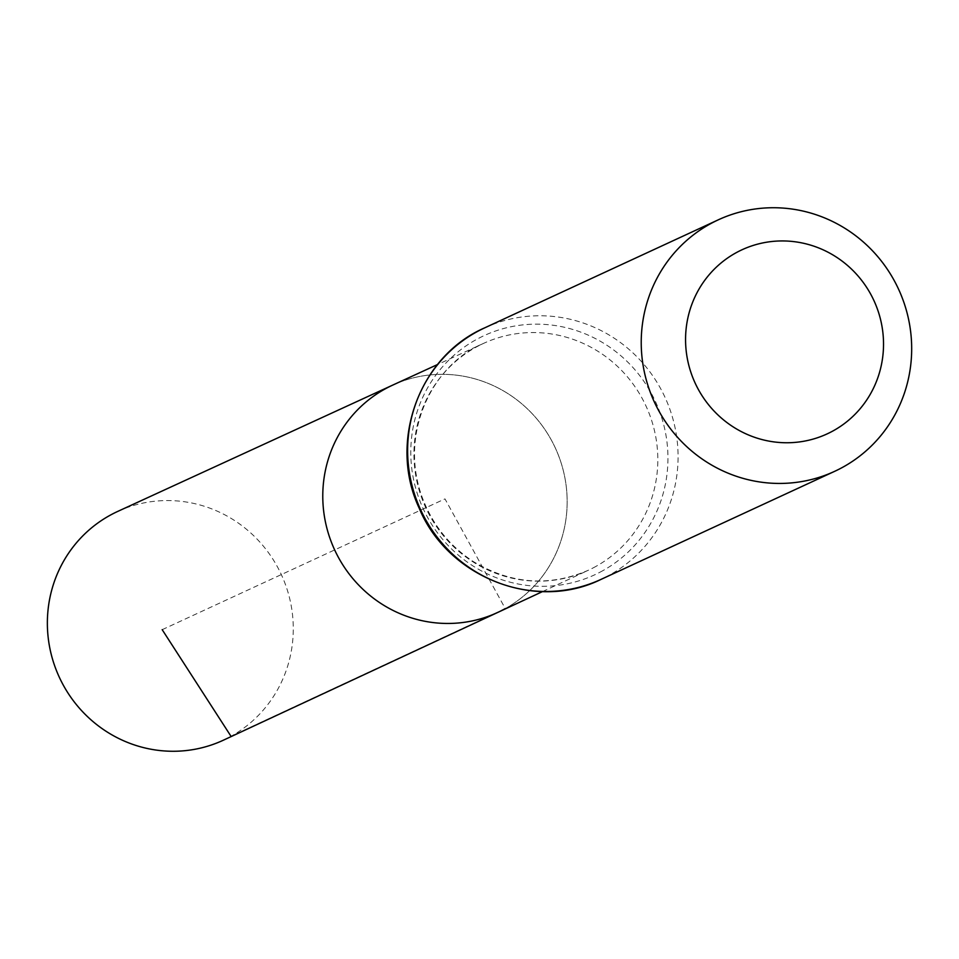 <?xml version="1.0" encoding="UTF-8"?>
<svg xmlns="http://www.w3.org/2000/svg" width="959" height="959" viewBox="0 0 959 959"><rect width="100%" height="100%" fill="white"/><g stroke="black" fill="none" stroke-linecap="round" stroke-linejoin="round"><path stroke-width="0.72" stroke-dasharray="4.79 3.6" d="M505.285 608.593A125.209 121.541 -114.8 0 0 553.403 443.981A125.209 121.541 -114.8 0 0 392.687 385.122A125.209 121.541 -114.8 0 1 553.403 443.981A125.209 121.541 -114.8 0 1 505.285 608.593A125.209 121.541 -114.8 0 1 497.805 612.405M117.717 511.423A125.989 122.308 -114.8 0 1 279.441 570.665A125.989 122.308 -114.8 0 1 231.011 736.308A125.989 122.308 -114.8 0 1 223.495 740.144M162.191 629.679L444.976 498.896L505.285 608.593L231.011 736.308M596.066 566.325A124.946 121.29 -114.8 0 1 588.61 570.125A124.946 121.29 -114.8 0 1 425.796 507.767A124.946 121.29 -114.8 0 1 483.708 343.322A124.946 121.29 -114.8 0 1 644.088 402.061A124.946 121.29 -114.8 0 1 596.066 566.325M484.691 327.858A138.564 134.5 -114.8 0 1 662.777 392.699A138.564 134.5 -114.8 0 1 609.6 575.028A138.564 134.5 -114.8 0 1 601.017 579.392M602.839 570.677A131.755 127.895 -114.8 0 1 410.788 451.293A131.755 127.895 -114.8 0 1 604.494 343.742A131.755 127.895 -114.8 0 1 602.839 570.677M542.578 591.559L588.61 570.125C549.567 587.004 511.255 584.223 473.674 561.758C450.191 546.51 433.288 525.7 422.955 499.327C397.949 434.93 431.646 364.588 483.708 343.322L437.568 364.516"/><path stroke-width="1.44" d="M505.285 608.593A125.209 121.541 -114.8 0 1 497.805 612.405A125.209 121.541 -114.8 0 1 334.655 549.915A125.209 121.541 -114.8 0 1 392.687 385.122L117.717 511.423A125.989 122.308 -114.8 0 0 109.638 515.522A125.989 122.308 -114.8 0 0 61.352 681.453A125.989 122.308 -114.8 0 0 223.495 740.144L497.805 612.405A125.209 121.541 -114.8 0 1 334.655 549.915A125.209 121.541 -114.8 0 1 392.687 385.122L437.568 364.516M833.407 430.711A101.426 98.453 -114.8 0 1 685.565 338.815A101.426 98.453 -114.8 0 1 834.678 256.017A101.426 98.453 -114.8 0 1 833.407 430.711M843.201 466.997A138.564 134.5 -114.8 0 1 834.618 471.349A138.564 134.5 -114.8 0 1 654.374 402.049A138.564 134.5 -114.8 0 1 718.291 219.827A138.564 134.5 -114.8 0 1 896.377 284.667A138.564 134.5 -114.8 0 1 843.201 466.997M231.011 736.308L162.191 629.679M601.017 579.392A138.564 134.5 -114.8 0 1 420.773 510.08A138.564 134.5 -114.8 0 1 484.691 327.858C419.059 356.221 388.059 442.003 419.131 508.018C447.505 577.27 535.302 611.938 601.017 579.392L834.618 471.349M542.578 591.559L497.805 612.405M718.291 219.827L484.691 327.858"/></g></svg>

